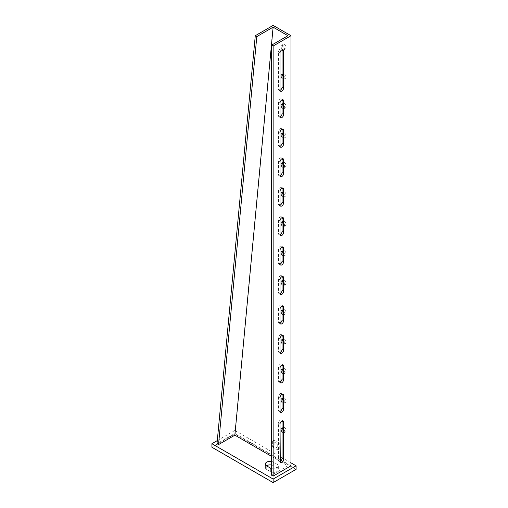 <?xml version="1.0" encoding="UTF-8"?>
<svg xmlns="http://www.w3.org/2000/svg" width="508" height="508" viewBox="0 0 508 508"><rect width="100%" height="100%" fill="white"/><g stroke="black" fill="none" stroke-linecap="round" stroke-linejoin="round"><path stroke-width="0.38" stroke-dasharray="2.54 1.91" d="M280.041 146.298A2.527 1.46 -60 0 1 279.013 146.304A2.527 1.46 -60 0 1 278.492 145.148L278.492 131.597A2.527 1.46 -60 0 1 280.276 128.505A2.527 1.46 -60 0 1 281.54 128.378A2.527 1.46 -60 0 1 282.048 129.267M280.041 116.84A2.527 1.46 -60 0 1 279.013 116.846A2.527 1.46 -60 0 1 278.492 115.691L278.492 102.14A2.527 1.46 -60 0 1 280.276 99.047A2.527 1.46 -60 0 1 281.54 98.92A2.527 1.46 -60 0 1 282.048 99.809M280.041 90.329A2.527 1.46 -60 0 1 279.013 90.335A2.527 1.46 -60 0 1 278.492 89.179L278.492 52.057A2.527 1.46 -60 0 1 280.276 48.965A2.527 1.46 -60 0 1 281.54 48.844A2.527 1.46 -60 0 1 282.048 49.733M280.041 461.512A2.527 1.46 -60 0 1 279.013 461.518A2.527 1.46 -60 0 1 278.492 460.356L278.492 423.24A2.527 1.46 -60 0 1 280.276 420.148A2.527 1.46 -60 0 1 281.54 420.021A2.527 1.46 -60 0 1 282.048 420.91M286.144 77.102A2.527 1.46 60 0 1 285.623 78.257A2.527 1.46 60 0 1 283.674 77.578A2.527 1.46 60 0 1 282.575 75.038A2.527 1.46 60 0 1 283.096 73.882A2.527 1.46 60 0 1 285.045 74.555A2.527 1.46 60 0 1 286.144 77.102M282.061 78.372A2.527 1.46 -120 0 0 284.093 79.14A2.527 1.46 -120 0 0 284.613 77.984A2.527 1.46 -120 0 0 282.061 74.651M286.144 47.644A2.527 1.46 60 0 1 285.623 48.8A2.527 1.46 60 0 1 283.674 48.12A2.527 1.46 60 0 1 282.575 45.58A2.527 1.46 60 0 1 283.096 44.425A2.527 1.46 60 0 1 285.045 45.098A2.527 1.46 60 0 1 286.144 47.644M281.045 46.463A2.527 1.46 -120 0 0 282.143 49.003A2.527 1.46 -120 0 0 284.093 49.682A2.527 1.46 -120 0 0 284.613 48.527A2.527 1.46 -120 0 0 283.515 45.98A2.527 1.46 -120 0 0 281.565 45.307A2.527 1.46 -120 0 0 281.045 46.463M286.144 106.559A2.527 1.46 60 0 1 285.623 107.715A2.527 1.46 60 0 1 283.674 107.036A2.527 1.46 60 0 1 282.575 104.496A2.527 1.46 60 0 1 283.096 103.34A2.527 1.46 60 0 1 285.045 104.019A2.527 1.46 60 0 1 286.144 106.559M282.061 107.836A2.527 1.46 -120 0 0 284.093 108.598A2.527 1.46 -120 0 0 284.613 107.442A2.527 1.46 -120 0 0 282.061 104.108M286.144 136.017A2.527 1.46 60 0 1 285.623 137.173A2.527 1.46 60 0 1 283.674 136.5A2.527 1.46 60 0 1 282.575 133.953A2.527 1.46 60 0 1 283.096 132.798A2.527 1.46 60 0 1 285.045 133.477A2.527 1.46 60 0 1 286.144 136.017M282.061 137.293A2.527 1.46 -120 0 0 284.093 138.055A2.527 1.46 -120 0 0 284.613 136.9A2.527 1.46 -120 0 0 282.061 133.566M286.144 165.475A2.527 1.46 60 0 1 285.623 166.63A2.527 1.46 60 0 1 283.674 165.957A2.527 1.46 60 0 1 282.575 163.417A2.527 1.46 60 0 1 283.096 162.255A2.527 1.46 60 0 1 285.045 162.935A2.527 1.46 60 0 1 286.144 165.475M282.061 166.751A2.527 1.46 -120 0 0 284.093 167.519A2.527 1.46 -120 0 0 284.613 166.357A2.527 1.46 -120 0 0 282.061 163.024M286.144 194.932A2.527 1.46 60 0 1 285.623 196.094A2.527 1.46 60 0 1 283.674 195.415A2.527 1.46 60 0 1 282.575 192.875A2.527 1.46 60 0 1 283.096 191.719A2.527 1.46 60 0 1 285.045 192.392A2.527 1.46 60 0 1 286.144 194.932M282.061 196.209A2.527 1.46 -120 0 0 284.093 196.977A2.527 1.46 -120 0 0 284.613 195.821A2.527 1.46 -120 0 0 282.061 192.481M286.144 224.396A2.527 1.46 60 0 1 285.623 225.552A2.527 1.46 60 0 1 283.674 224.873A2.527 1.46 60 0 1 282.575 222.333A2.527 1.46 60 0 1 283.096 221.177A2.527 1.46 60 0 1 285.045 221.85A2.527 1.46 60 0 1 286.144 224.396M282.061 225.666A2.527 1.46 -120 0 0 284.093 226.435A2.527 1.46 -120 0 0 284.613 225.279A2.527 1.46 -120 0 0 282.061 221.939M286.144 253.854A2.527 1.46 60 0 1 285.623 255.01A2.527 1.46 60 0 1 283.674 254.33A2.527 1.46 60 0 1 282.575 251.79A2.527 1.46 60 0 1 283.096 250.635A2.527 1.46 60 0 1 285.045 251.314A2.527 1.46 60 0 1 286.144 253.854M282.061 255.124A2.527 1.46 -120 0 0 284.093 255.892A2.527 1.46 -120 0 0 284.613 254.737A2.527 1.46 -120 0 0 282.061 251.403M286.144 283.312A2.527 1.46 60 0 1 285.623 284.467A2.527 1.46 60 0 1 283.674 283.794A2.527 1.46 60 0 1 282.575 281.248A2.527 1.46 60 0 1 283.096 280.092A2.527 1.46 60 0 1 285.045 280.772A2.527 1.46 60 0 1 286.144 283.312M282.061 284.588A2.527 1.46 -120 0 0 284.093 285.35A2.527 1.46 -120 0 0 284.613 284.194A2.527 1.46 -120 0 0 282.061 280.861M286.144 312.769A2.527 1.46 60 0 1 285.623 313.925A2.527 1.46 60 0 1 283.674 313.252A2.527 1.46 60 0 1 282.575 310.706A2.527 1.46 60 0 1 283.096 309.55A2.527 1.46 60 0 1 285.045 310.229A2.527 1.46 60 0 1 286.144 312.769M282.061 314.046A2.527 1.46 -120 0 0 284.093 314.808A2.527 1.46 -120 0 0 284.613 313.652A2.527 1.46 -120 0 0 282.061 310.318M286.144 342.227A2.527 1.46 60 0 1 285.623 343.383A2.527 1.46 60 0 1 283.674 342.71A2.527 1.46 60 0 1 282.575 340.17A2.527 1.46 60 0 1 283.096 339.014A2.527 1.46 60 0 1 285.045 339.687A2.527 1.46 60 0 1 286.144 342.227M282.061 343.503A2.527 1.46 -120 0 0 284.093 344.272A2.527 1.46 -120 0 0 284.613 343.116A2.527 1.46 -120 0 0 282.061 339.776M286.144 371.691A2.527 1.46 60 0 1 285.623 372.847A2.527 1.46 60 0 1 283.674 372.167A2.527 1.46 60 0 1 282.575 369.627A2.527 1.46 60 0 1 283.096 368.471A2.527 1.46 60 0 1 285.045 369.145A2.527 1.46 60 0 1 286.144 371.691M282.061 372.961A2.527 1.46 -120 0 0 284.093 373.729A2.527 1.46 -120 0 0 284.613 372.574A2.527 1.46 -120 0 0 282.061 369.233M286.144 401.149A2.527 1.46 60 0 1 285.623 402.304A2.527 1.46 60 0 1 283.674 401.625A2.527 1.46 60 0 1 282.575 399.085A2.527 1.46 60 0 1 283.096 397.929A2.527 1.46 60 0 1 285.045 398.602A2.527 1.46 60 0 1 286.144 401.149M282.061 402.419A2.527 1.46 -120 0 0 284.093 403.187A2.527 1.46 -120 0 0 284.613 402.031A2.527 1.46 -120 0 0 282.061 398.697M286.144 430.606A2.527 1.46 60 0 1 285.623 431.762A2.527 1.46 60 0 1 283.674 431.082A2.527 1.46 60 0 1 282.575 428.542A2.527 1.46 60 0 1 283.096 427.387A2.527 1.46 60 0 1 285.045 428.066A2.527 1.46 60 0 1 286.144 430.606M282.061 431.883A2.527 1.46 -120 0 0 284.093 432.645A2.527 1.46 -120 0 0 284.613 431.489A2.527 1.46 -120 0 0 282.061 428.155M280.041 175.762A2.527 1.46 -60 0 1 279.013 175.762A2.527 1.46 -60 0 1 278.492 174.606L278.492 161.055A2.527 1.46 -60 0 1 280.276 157.963A2.527 1.46 -60 0 1 281.54 157.842A2.527 1.46 -60 0 1 282.048 158.731M280.041 205.219A2.527 1.46 -60 0 1 279.013 205.226A2.527 1.46 -60 0 1 278.492 204.07L278.492 190.519A2.527 1.46 -60 0 1 280.276 187.42A2.527 1.46 -60 0 1 281.54 187.3A2.527 1.46 -60 0 1 282.048 188.189M280.041 234.677A2.527 1.46 -60 0 1 279.013 234.683A2.527 1.46 -60 0 1 278.492 233.528L278.492 219.977A2.527 1.46 -60 0 1 280.276 216.884A2.527 1.46 -60 0 1 281.54 216.757A2.527 1.46 -60 0 1 282.048 217.646M280.041 264.135A2.527 1.46 -60 0 1 279.013 264.141A2.527 1.46 -60 0 1 278.492 262.985L278.492 249.434A2.527 1.46 -60 0 1 280.276 246.342A2.527 1.46 -60 0 1 281.54 246.215A2.527 1.46 -60 0 1 282.048 247.104M280.041 293.592A2.527 1.46 -60 0 1 279.013 293.599A2.527 1.46 -60 0 1 278.492 292.443L278.492 278.892A2.527 1.46 -60 0 1 280.276 275.8A2.527 1.46 -60 0 1 281.54 275.673A2.527 1.46 -60 0 1 282.048 276.562M280.041 323.05A2.527 1.46 -60 0 1 279.013 323.056A2.527 1.46 -60 0 1 278.492 321.901L278.492 308.35A2.527 1.46 -60 0 1 280.276 305.257A2.527 1.46 -60 0 1 281.54 305.13A2.527 1.46 -60 0 1 282.048 306.026M280.041 352.514A2.527 1.46 -60 0 1 279.013 352.52A2.527 1.46 -60 0 1 278.492 351.358L278.492 337.807A2.527 1.46 -60 0 1 280.276 334.715A2.527 1.46 -60 0 1 281.54 334.594A2.527 1.46 -60 0 1 282.048 335.483M280.041 381.972A2.527 1.46 -60 0 1 279.013 381.978A2.527 1.46 -60 0 1 278.492 380.822L278.492 367.271A2.527 1.46 -60 0 1 280.276 364.179A2.527 1.46 -60 0 1 281.54 364.052A2.527 1.46 -60 0 1 282.048 364.941M280.041 411.429A2.527 1.46 -60 0 1 279.013 411.436A2.527 1.46 -60 0 1 278.492 410.28L278.492 396.729A2.527 1.46 -60 0 1 280.276 393.637A2.527 1.46 -60 0 1 281.54 393.51A2.527 1.46 -60 0 1 282.048 394.399M290.995 462.864L234.867 430.46L234.867 433.991L211.906 447.25M234.867 430.46L217.297 440.601M296.094 469.341L234.867 433.991M271.602 461.48A4.693 2.705 180 0 1 273.387 462.128L276.962 464.191A4.693 2.705 180 0 1 278.333 466.103A4.693 2.705 180 0 1 271.602 468.541M290.995 465.811L234.867 433.407L217.005 443.713M280.276 461.391L287.928 465.811L271.602 475.234M271.602 456.381L278.492 460.356M271.602 465.017A4.693 2.705 180 0 1 273.387 465.665L276.962 467.722A4.693 2.705 180 0 1 278.333 469.64A4.693 2.705 180 0 1 275.438 472.142A4.693 2.705 180 0 1 270.326 471.551L266.757 469.494A4.693 2.705 180 0 1 265.379 467.576A4.693 2.705 180 0 1 266.522 465.811M272.625 446.957L277.724 449.904L277.724 444.011L272.625 441.065L272.625 446.957L274.155 446.068L274.155 440.182L279.254 443.128L279.254 449.015L274.155 446.068M287.928 35.712L287.928 465.811M273.133 25.4L234.867 433.407M277.724 449.904L279.254 449.015M277.724 444.011L279.254 443.128M272.625 441.065L274.155 440.182M278.492 131.597L280.022 132.48M278.492 102.14L280.022 103.022M278.492 52.057L280.022 52.946M278.492 423.24L280.022 424.123M278.492 161.055L280.022 161.944M278.492 190.519L280.022 191.402M278.492 219.977L280.022 220.859M278.492 249.434L280.022 250.317M278.492 278.892L280.022 279.775M278.492 308.35L280.022 309.232M278.492 337.807L280.022 338.696M278.492 367.271L280.022 368.154M278.492 396.729L280.022 397.612M278.492 410.28L280.022 411.163M278.492 380.822L280.022 381.705M278.492 351.358L280.022 352.247M278.492 321.901L280.022 322.783M278.492 292.443L280.022 293.326M278.492 262.985L280.022 263.868M278.492 233.528L280.022 234.41M278.492 204.07L280.022 204.953M278.492 174.606L280.022 175.495M270.326 468.02L270.326 471.551M276.962 464.191L276.962 467.722M273.387 462.128L273.387 465.665M266.757 465.957L266.757 469.494M278.492 89.179L280.022 90.062M278.492 115.691L280.022 116.573M278.492 145.148L280.022 146.031M284.093 79.14L285.623 78.257M284.093 49.682L285.623 48.8M284.093 108.598L285.623 107.715M284.093 138.055L285.623 137.173M284.093 167.519L285.623 166.63M284.093 196.977L285.623 196.094M284.093 226.435L285.623 225.552M284.093 255.892L285.623 255.01M284.093 285.35L285.623 284.467M284.093 314.808L285.623 313.925M284.093 344.272L285.623 343.383M284.093 373.729L285.623 372.847M284.093 403.187L285.623 402.304M284.093 432.645L285.623 431.762M279.013 411.436L280.543 412.318M281.54 393.51L283.07 394.392M279.013 381.978L280.543 382.861M281.54 364.052L283.07 364.935M279.013 352.52L280.543 353.403M281.54 334.594L283.07 335.477M279.013 323.056L280.543 323.945M281.54 305.13L283.07 306.019M279.013 293.599L280.543 294.481M281.54 275.673L283.07 276.555M279.013 264.141L280.543 265.024M281.54 246.215L283.07 247.098M279.013 234.683L280.543 235.566M281.54 216.757L283.07 217.64M279.013 205.226L280.543 206.108M281.54 187.3L283.07 188.182M279.013 175.762L280.543 176.651M281.54 157.842L283.07 158.725M281.565 428.269L283.096 427.387M281.565 398.812L283.096 397.929M281.565 369.354L283.096 368.471M281.565 339.896L283.096 339.014M281.565 310.439L283.096 309.55M281.565 280.975L283.096 280.092M281.565 251.517L283.096 250.635M281.565 222.059L283.096 221.177M281.565 192.602L283.096 191.719M281.565 163.144L283.096 162.255M281.565 133.68L283.096 132.798M281.565 104.223L283.096 103.34M281.565 45.307L283.096 44.425M281.565 74.765L283.096 73.882M278.333 466.103L278.333 469.64M265.379 464.039L265.379 467.576M279.013 461.518L280.543 462.401M281.54 420.021L283.07 420.903M279.013 90.335L280.543 91.218M281.54 48.844L283.07 49.727M281.54 98.92L283.07 99.803M279.013 116.846L280.543 117.729M281.54 128.378L283.07 129.267M279.013 146.304L280.543 147.187"/><path stroke-width="0.76" d="M281.807 129.388A2.527 1.46 120 0 0 280.022 132.48L280.022 146.031A2.527 1.46 120 0 0 280.543 147.187A2.527 1.46 120 0 0 282.492 146.514A2.527 1.46 120 0 0 283.591 143.974L283.591 130.423A2.527 1.46 120 0 0 283.07 129.267A2.527 1.46 120 0 0 281.807 129.388M281.807 99.93A2.527 1.46 120 0 0 280.022 103.022L280.022 116.573A2.527 1.46 120 0 0 280.543 117.729A2.527 1.46 120 0 0 282.492 117.056A2.527 1.46 120 0 0 283.591 114.51L283.591 100.959A2.527 1.46 120 0 0 283.07 99.803A2.527 1.46 120 0 0 281.807 99.93M281.807 49.848A2.527 1.46 120 0 0 280.022 52.946L280.022 90.062A2.527 1.46 120 0 0 280.543 91.218A2.527 1.46 120 0 0 282.492 90.538A2.527 1.46 120 0 0 283.591 87.998L283.591 50.883A2.527 1.46 120 0 0 283.07 49.727A2.527 1.46 120 0 0 281.807 49.848M280.022 461.245A2.527 1.46 120 0 0 280.543 462.401A2.527 1.46 120 0 0 282.492 461.721A2.527 1.46 120 0 0 283.591 459.181L283.591 422.065A2.527 1.46 120 0 0 283.07 420.903A2.527 1.46 120 0 0 281.807 421.03A2.527 1.46 120 0 0 280.022 424.123L280.276 461.391M282.061 74.651A2.527 1.46 -120 0 0 281.565 74.765A2.527 1.46 -120 0 0 281.045 75.921A2.527 1.46 -120 0 0 282.061 78.372M282.061 104.108A2.527 1.46 -120 0 0 281.565 104.223A2.527 1.46 -120 0 0 281.045 105.378A2.527 1.46 -120 0 0 282.061 107.836M282.061 133.566A2.527 1.46 -120 0 0 281.565 133.68A2.527 1.46 -120 0 0 281.045 134.842A2.527 1.46 -120 0 0 282.061 137.293M282.061 163.024A2.527 1.46 -120 0 0 281.565 163.144A2.527 1.46 -120 0 0 281.045 164.3A2.527 1.46 -120 0 0 282.061 166.751M282.061 192.481A2.527 1.46 -120 0 0 281.565 192.602A2.527 1.46 -120 0 0 281.045 193.758A2.527 1.46 -120 0 0 282.061 196.209M282.061 221.939A2.527 1.46 -120 0 0 281.565 222.059A2.527 1.46 -120 0 0 281.045 223.215A2.527 1.46 -120 0 0 282.061 225.666M282.061 251.403A2.527 1.46 -120 0 0 281.565 251.517A2.527 1.46 -120 0 0 281.045 252.673A2.527 1.46 -120 0 0 282.061 255.124M282.061 280.861A2.527 1.46 -120 0 0 281.565 280.975A2.527 1.46 -120 0 0 281.045 282.13A2.527 1.46 -120 0 0 282.061 284.588M282.061 310.318A2.527 1.46 -120 0 0 281.565 310.439A2.527 1.46 -120 0 0 281.045 311.594A2.527 1.46 -120 0 0 282.061 314.046M282.061 339.776A2.527 1.46 -120 0 0 281.565 339.896A2.527 1.46 -120 0 0 281.045 341.052A2.527 1.46 -120 0 0 282.061 343.503M282.061 369.233A2.527 1.46 -120 0 0 281.565 369.354A2.527 1.46 -120 0 0 281.045 370.51A2.527 1.46 -120 0 0 282.061 372.961M282.061 398.697A2.527 1.46 -120 0 0 281.565 398.812A2.527 1.46 -120 0 0 281.045 399.967A2.527 1.46 -120 0 0 282.061 402.419M282.061 428.155A2.527 1.46 -120 0 0 281.565 428.269A2.527 1.46 -120 0 0 281.045 429.425A2.527 1.46 -120 0 0 282.061 431.883M281.807 158.845A2.527 1.46 120 0 0 280.022 161.944L280.022 175.495A2.527 1.46 120 0 0 280.543 176.651A2.527 1.46 120 0 0 282.492 175.971A2.527 1.46 120 0 0 283.591 173.431L283.591 159.88A2.527 1.46 120 0 0 283.07 158.725A2.527 1.46 120 0 0 281.807 158.845M281.807 188.309A2.527 1.46 120 0 0 280.022 191.402L280.022 204.953A2.527 1.46 120 0 0 280.543 206.108A2.527 1.46 120 0 0 282.492 205.429A2.527 1.46 120 0 0 283.591 202.889L283.591 189.338A2.527 1.46 120 0 0 283.07 188.182A2.527 1.46 120 0 0 281.807 188.309M281.807 217.767A2.527 1.46 120 0 0 280.022 220.859L280.022 234.41A2.527 1.46 120 0 0 280.543 235.566A2.527 1.46 120 0 0 282.492 234.886A2.527 1.46 120 0 0 283.591 232.346L283.591 218.796A2.527 1.46 120 0 0 283.07 217.64A2.527 1.46 120 0 0 281.807 217.767M281.807 247.225A2.527 1.46 120 0 0 280.022 250.317L280.022 263.868A2.527 1.46 120 0 0 280.543 265.024A2.527 1.46 120 0 0 282.492 264.351A2.527 1.46 120 0 0 283.591 261.804L283.591 248.253A2.527 1.46 120 0 0 283.07 247.098A2.527 1.46 120 0 0 281.807 247.225M281.807 276.682A2.527 1.46 120 0 0 280.022 279.775L280.022 293.326A2.527 1.46 120 0 0 280.543 294.481A2.527 1.46 120 0 0 282.492 293.808A2.527 1.46 120 0 0 283.591 291.268L283.591 277.717A2.527 1.46 120 0 0 283.07 276.555A2.527 1.46 120 0 0 281.807 276.682M281.807 306.14A2.527 1.46 120 0 0 280.022 309.232L280.022 322.783A2.527 1.46 120 0 0 280.543 323.945A2.527 1.46 120 0 0 282.492 323.266A2.527 1.46 120 0 0 283.591 320.726L283.591 307.175A2.527 1.46 120 0 0 283.07 306.019A2.527 1.46 120 0 0 281.807 306.14M281.807 335.604A2.527 1.46 120 0 0 280.022 338.696L280.022 352.247A2.527 1.46 120 0 0 280.543 353.403A2.527 1.46 120 0 0 282.492 352.723A2.527 1.46 120 0 0 283.591 350.183L283.591 336.633A2.527 1.46 120 0 0 283.07 335.477A2.527 1.46 120 0 0 281.807 335.604M281.807 365.061A2.527 1.46 120 0 0 280.022 368.154L280.022 381.705A2.527 1.46 120 0 0 280.543 382.861A2.527 1.46 120 0 0 282.492 382.181A2.527 1.46 120 0 0 283.591 379.641L283.591 366.09A2.527 1.46 120 0 0 283.07 364.935A2.527 1.46 120 0 0 281.807 365.061M281.807 394.519A2.527 1.46 120 0 0 280.022 397.612L280.022 411.163A2.527 1.46 120 0 0 280.543 412.318A2.527 1.46 120 0 0 282.492 411.645A2.527 1.46 120 0 0 283.591 409.099L283.591 395.548A2.527 1.46 120 0 0 283.07 394.392A2.527 1.46 120 0 0 281.807 394.519M282.048 394.399A2.527 1.46 -60 0 1 282.061 394.665L282.061 408.216A2.527 1.46 -60 0 1 280.041 411.429M282.048 364.941A2.527 1.46 -60 0 1 282.061 365.208L282.061 378.758A2.527 1.46 -60 0 1 280.041 381.972M282.048 335.483A2.527 1.46 -60 0 1 282.061 335.75L282.061 349.301A2.527 1.46 -60 0 1 280.041 352.514M282.048 306.026A2.527 1.46 -60 0 1 282.061 306.292L282.061 319.843A2.527 1.46 -60 0 1 280.041 323.05M282.048 276.562A2.527 1.46 -60 0 1 282.061 276.828L282.061 290.379A2.527 1.46 -60 0 1 280.041 293.592M282.048 247.104A2.527 1.46 -60 0 1 282.061 247.371L282.061 260.921A2.527 1.46 -60 0 1 280.041 264.135M282.048 217.646A2.527 1.46 -60 0 1 282.061 217.913L282.061 231.464A2.527 1.46 -60 0 1 280.041 234.677M282.048 188.189A2.527 1.46 -60 0 1 282.061 188.455L282.061 202.006A2.527 1.46 -60 0 1 280.041 205.219M282.048 158.731A2.527 1.46 -60 0 1 282.061 158.998L282.061 172.549A2.527 1.46 -60 0 1 280.041 175.762M217.297 440.601L211.906 443.713L211.906 447.25L273.133 482.6L296.094 469.341L296.094 465.811L290.995 462.864M211.906 443.713L273.133 479.063L273.133 482.6M273.133 479.063L296.094 465.811M271.602 468.541A4.693 2.705 180 0 1 270.326 468.02L266.757 465.957A4.693 2.705 180 0 1 265.379 464.039A4.693 2.705 180 0 1 271.602 461.48M271.602 45.136L271.602 475.234L273.133 476.117L290.995 465.811L290.995 35.712L273.133 25.4L255.276 35.712L256.807 36.595L273.133 27.165L287.928 35.712L271.602 45.136L273.133 46.018L290.995 35.712M255.276 35.712L217.005 443.713L218.535 444.602L234.867 435.172L271.602 456.381M266.522 465.811A4.693 2.705 180 0 1 271.602 465.017M273.133 27.165L234.867 435.172M282.048 129.267A2.527 1.46 -60 0 1 282.061 129.534L282.061 143.085A2.527 1.46 -60 0 1 280.041 146.298M282.048 99.809A2.527 1.46 -60 0 1 282.061 100.076L282.061 113.627A2.527 1.46 -60 0 1 280.041 116.84M282.048 49.733A2.527 1.46 -60 0 1 282.061 50L282.061 87.116A2.527 1.46 -60 0 1 280.041 90.329M282.048 420.91A2.527 1.46 -60 0 1 282.061 421.176L282.061 458.299A2.527 1.46 -60 0 1 280.041 461.512M256.807 36.595L218.535 444.602M273.133 46.018L273.133 476.117M282.061 408.216L283.591 409.099M282.061 394.665L283.591 395.548M282.061 378.758L283.591 379.641M282.061 365.208L283.591 366.09M282.061 349.301L283.591 350.183M282.061 335.75L283.591 336.633M282.061 319.843L283.591 320.726M282.061 306.292L283.591 307.175M282.061 290.379L283.591 291.268M282.061 276.828L283.591 277.717M282.061 260.921L283.591 261.804M282.061 247.371L283.591 248.253M282.061 231.464L283.591 232.346M282.061 217.913L283.591 218.796M282.061 202.006L283.591 202.889M282.061 188.455L283.591 189.338M282.061 172.549L283.591 173.431M282.061 158.998L283.591 159.88M282.061 458.299L283.591 459.181M282.061 421.176L283.591 422.065M282.061 87.116L283.591 87.998M282.061 50L283.591 50.883M282.061 100.076L283.591 100.959M282.061 113.627L283.591 114.51M282.061 129.534L283.591 130.423M282.061 143.085L283.591 143.974"/></g></svg>
